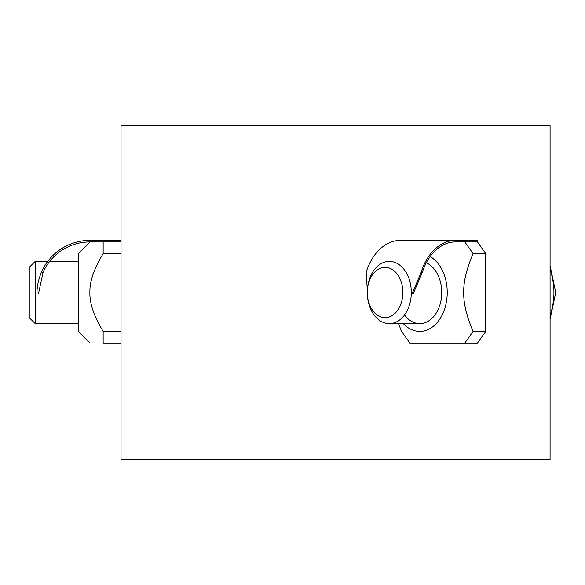 <?xml version="1.0" encoding="UTF-8"?>
<svg xmlns="http://www.w3.org/2000/svg" width="585" height="585" viewBox="0 0 585 585"><rect width="100%" height="100%" fill="white"/><g stroke="black" fill="none" stroke-linecap="round" stroke-linejoin="round"><path stroke-width="0.88" d="M47.721 261.393L35.217 261.393L29.25 267.352L29.25 317.648L35.217 323.607L78.251 323.607M35.217 261.393L35.217 323.607M78.251 261.393L49.688 261.393M385.091 267.352A25.148 17.784 90 0 1 402.868 292.5A25.148 17.784 90 0 1 385.091 317.648A25.148 17.784 90 0 1 367.307 292.5A25.148 17.784 90 0 1 385.091 267.352M389.31 261.393A31.107 21.996 90 0 1 411.306 292.5A31.107 21.996 90 0 1 389.31 323.607A31.107 21.996 90 0 1 367.307 292.5A31.107 21.996 90 0 1 389.31 261.393M550.075 459.722L550.075 125.278L504.979 125.278L504.979 459.722L550.075 459.722M504.979 125.278L121.029 125.278L121.029 459.722L504.979 459.722M121.029 241.949L89.914 241.949A51.334 51.334 0 0 0 43.078 272.281L38.581 293.275M37.03 293.275C36.862 286.964 38.317 279.959 41.374 272.281A52.891 52.891 0 0 1 89.914 240.391L121.029 240.391M89.914 241.949L78.251 253.612L78.251 331.388L89.914 343.051M103.143 241.949L103.143 253.612C93.907 268.91 89.498 281.875 89.914 292.5C89.498 303.125 93.907 316.09 103.143 331.388L103.143 343.051C85.205 343.051 85.205 343.051 103.143 343.051C85.205 343.051 85.205 343.051 103.143 343.051L121.029 343.051M103.143 253.612L121.029 253.612M121.029 331.388L103.143 331.388M412.315 293.275L421.163 272.281A52.891 37.396 -90 0 1 455.481 240.391L477.484 240.391L477.484 241.949L455.481 241.949A51.334 36.299 -90 0 0 422.363 272.281L413.419 293.275M455.481 240.391L400.491 240.391A52.891 37.396 90 0 0 366.166 272.281L367.351 290.584M404.52 314.971A31.107 21.996 -90 0 0 428.374 321.114A31.107 21.996 -90 0 0 441.733 292.5A31.107 21.996 -90 0 0 426.275 262.797M430.15 256.508A38.888 27.495 90 0 1 447.233 292.5A38.888 27.495 90 0 1 432.037 327.286A38.888 27.495 90 0 1 403.24 323.607M464.834 241.949L473.089 253.612C466.552 268.91 463.437 281.875 463.737 292.5C463.437 303.125 466.552 316.09 473.089 331.388L464.834 343.051L477.484 343.051L485.733 331.388L485.733 253.612L477.484 241.949M464.834 343.051L409.844 343.051L401.588 331.388L398.465 323.607M473.089 253.612L485.733 253.612M485.733 331.388L473.089 331.388M550.075 269.678A50.551 35.751 90 0 1 550.075 315.322M41.374 272.281L43.078 272.281M421.163 272.281L422.363 272.281M389.31 323.607L419.737 323.607M550.075 265.656L555.75 292.5L550.075 319.344"/></g></svg>
